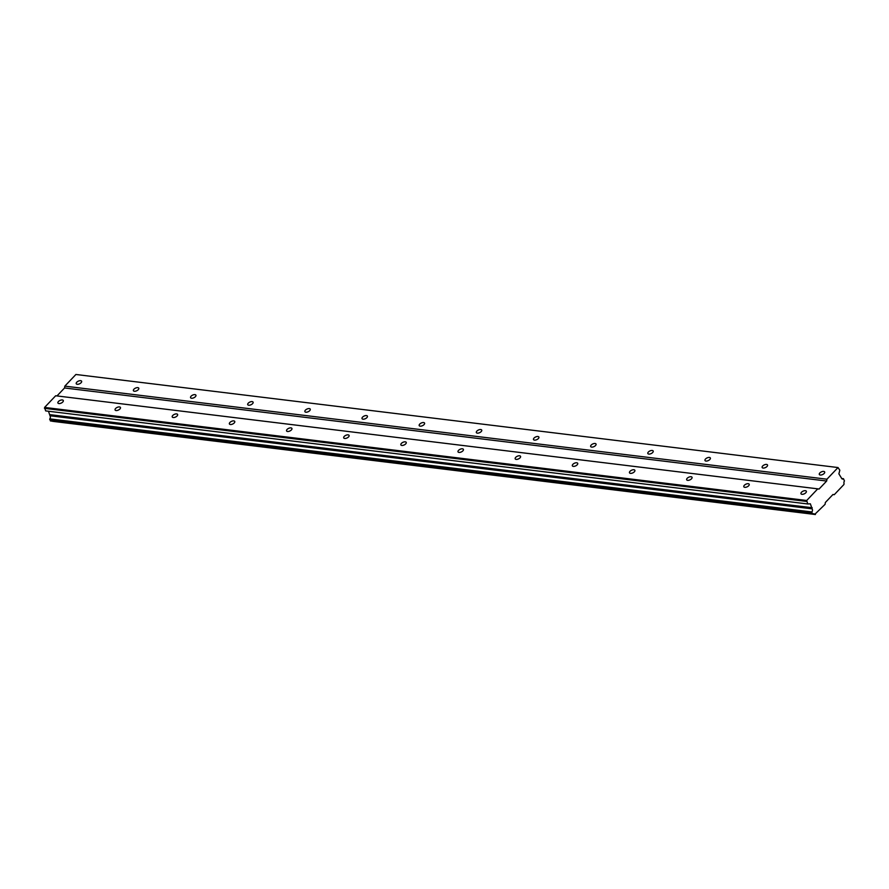 <?xml version="1.0" encoding="UTF-8"?>
<svg xmlns="http://www.w3.org/2000/svg" width="889" height="889" viewBox="0 0 889 889"><rect width="100%" height="100%" fill="white"/><g stroke="black" fill="none" stroke-linecap="round" stroke-linejoin="round"><path stroke-width="1.33" d="M820.28 475.026A2.956 1.467 -25.2 0 0 823.458 474.059A2.956 1.467 -25.2 0 0 824.67 471.959A2.956 1.467 -25.2 0 0 823.714 471.414A2.956 1.467 -25.2 0 0 820.525 472.381A2.956 1.467 -25.2 0 0 819.314 474.47A2.956 1.467 -25.2 0 0 820.28 475.026M77.21 384.281A2.956 1.467 -25.2 0 0 80.399 383.315A2.956 1.467 -25.2 0 0 81.61 381.214A2.956 1.467 -25.2 0 0 80.655 380.67A2.956 1.467 -25.2 0 0 77.465 381.637A2.956 1.467 -25.2 0 0 76.254 383.737A2.956 1.467 -25.2 0 0 77.21 384.281M134.372 391.26A2.956 1.467 -25.2 0 0 137.551 390.293A2.956 1.467 -25.2 0 0 138.773 388.193A2.956 1.467 -25.2 0 0 137.806 387.648A2.956 1.467 -25.2 0 0 134.628 388.615A2.956 1.467 -25.2 0 0 133.417 390.716A2.956 1.467 -25.2 0 0 134.372 391.26M191.535 398.25A2.956 1.467 -25.2 0 0 194.713 397.272A2.956 1.467 -25.2 0 0 195.924 395.183A2.956 1.467 -25.2 0 0 194.969 394.627A2.956 1.467 -25.2 0 0 191.791 395.594A2.956 1.467 -25.2 0 0 190.579 397.694A2.956 1.467 -25.2 0 0 191.535 398.25M248.687 405.228A2.956 1.467 -25.2 0 0 251.876 404.251A2.956 1.467 -25.2 0 0 253.087 402.161A2.956 1.467 -25.2 0 0 252.132 401.606A2.956 1.467 -25.2 0 0 248.942 402.584A2.956 1.467 -25.2 0 0 247.731 404.673A2.956 1.467 -25.2 0 0 248.687 405.228M305.849 412.207A2.956 1.467 -25.2 0 0 309.028 411.24A2.956 1.467 -25.2 0 0 310.239 409.14A2.956 1.467 -25.2 0 0 309.283 408.584A2.956 1.467 -25.2 0 0 306.105 409.562A2.956 1.467 -25.2 0 0 304.894 411.651A2.956 1.467 -25.2 0 0 305.849 412.207M363.012 419.186A2.956 1.467 -25.2 0 0 366.19 418.219A2.956 1.467 -25.2 0 0 367.401 416.119A2.956 1.467 -25.2 0 0 366.446 415.574A2.956 1.467 -25.2 0 0 363.257 416.541A2.956 1.467 -25.2 0 0 362.045 418.641A2.956 1.467 -25.2 0 0 363.012 419.186M420.164 426.164A2.956 1.467 -25.2 0 0 423.353 425.198A2.956 1.467 -25.2 0 0 424.564 423.097A2.956 1.467 -25.2 0 0 423.597 422.553A2.956 1.467 -25.2 0 0 420.419 423.52A2.956 1.467 -25.2 0 0 419.208 425.62A2.956 1.467 -25.2 0 0 420.164 426.164M477.326 433.143A2.956 1.467 -25.2 0 0 480.505 432.176A2.956 1.467 -25.2 0 0 481.716 430.076A2.956 1.467 -25.2 0 0 480.76 429.531A2.956 1.467 -25.2 0 0 477.582 430.498A2.956 1.467 -25.2 0 0 476.371 432.599A2.956 1.467 -25.2 0 0 477.326 433.143M534.478 440.122A2.956 1.467 -25.2 0 0 537.667 439.155A2.956 1.467 -25.2 0 0 538.878 437.055A2.956 1.467 -25.2 0 0 537.923 436.51A2.956 1.467 -25.2 0 0 534.734 437.477A2.956 1.467 -25.2 0 0 533.522 439.577A2.956 1.467 -25.2 0 0 534.478 440.122M591.641 447.1A2.956 1.467 -25.2 0 0 594.819 446.134A2.956 1.467 -25.2 0 0 596.03 444.033A2.956 1.467 -25.2 0 0 595.074 443.489A2.956 1.467 -25.2 0 0 591.896 444.456A2.956 1.467 -25.2 0 0 590.685 446.556A2.956 1.467 -25.2 0 0 591.641 447.1M648.803 454.079A2.956 1.467 -25.2 0 0 651.981 453.112A2.956 1.467 -25.2 0 0 653.193 451.023A2.956 1.467 -25.2 0 0 652.237 450.467A2.956 1.467 -25.2 0 0 649.059 451.434A2.956 1.467 -25.2 0 0 647.848 453.534A2.956 1.467 -25.2 0 0 648.803 454.079M705.955 461.069A2.956 1.467 -25.2 0 0 709.144 460.091A2.956 1.467 -25.2 0 0 710.355 458.002A2.956 1.467 -25.2 0 0 709.4 457.446A2.956 1.467 -25.2 0 0 706.21 458.413A2.956 1.467 -25.2 0 0 704.999 460.513A2.956 1.467 -25.2 0 0 705.955 461.069M763.118 468.047A2.956 1.467 -25.2 0 0 766.296 467.081A2.956 1.467 -25.2 0 0 767.507 464.98A2.956 1.467 -25.2 0 0 766.551 464.425A2.956 1.467 -25.2 0 0 763.373 465.403A2.956 1.467 -25.2 0 0 762.162 467.492A2.956 1.467 -25.2 0 0 763.118 468.047M826.937 479.204L64.83 386.137L75.898 374.48L838.016 467.547L826.937 479.204L826.659 481.038L819.025 489.072L817.769 488.839L806.701 500.485L807.768 503.963L810.368 503.819L812.124 508.841A2.167 1.478 97 0 1 812.235 509.041A2.167 1.478 97 0 1 811.89 511.953L49.773 418.886A2.167 1.478 97 0 0 50.128 415.974A2.167 1.478 97 0 0 50.017 415.774L48.484 411.251M801.945 494.306A2.956 1.467 -25.2 0 0 805.134 493.339A2.956 1.467 -25.2 0 0 806.345 491.239A2.956 1.467 -25.2 0 0 805.378 490.695A2.956 1.467 -25.2 0 0 802.2 491.661A2.956 1.467 -25.2 0 0 800.989 493.762A2.956 1.467 -25.2 0 0 801.945 494.306M58.885 403.562A2.956 1.467 -25.2 0 0 62.074 402.595A2.956 1.467 -25.2 0 0 63.286 400.495A2.956 1.467 -25.2 0 0 62.319 399.95A2.956 1.467 -25.2 0 0 59.141 400.917A2.956 1.467 -25.2 0 0 57.929 403.017A2.956 1.467 -25.2 0 0 58.885 403.562M116.048 410.551A2.956 1.467 -25.2 0 0 119.226 409.573A2.956 1.467 -25.2 0 0 120.437 407.484A2.956 1.467 -25.2 0 0 119.482 406.929A2.956 1.467 -25.2 0 0 116.303 407.895A2.956 1.467 -25.2 0 0 115.092 409.996A2.956 1.467 -25.2 0 0 116.048 410.551M173.199 417.53A2.956 1.467 -25.2 0 0 176.389 416.552A2.956 1.467 -25.2 0 0 177.6 414.463A2.956 1.467 -25.2 0 0 176.644 413.907A2.956 1.467 -25.2 0 0 173.455 414.874A2.956 1.467 -25.2 0 0 172.244 416.974A2.956 1.467 -25.2 0 0 173.199 417.53M230.362 424.509A2.956 1.467 -25.2 0 0 233.54 423.542A2.956 1.467 -25.2 0 0 234.752 421.442A2.956 1.467 -25.2 0 0 233.796 420.886A2.956 1.467 -25.2 0 0 230.618 421.864A2.956 1.467 -25.2 0 0 229.406 423.953A2.956 1.467 -25.2 0 0 230.362 424.509M287.525 431.487A2.956 1.467 -25.2 0 0 290.703 430.52A2.956 1.467 -25.2 0 0 291.914 428.42A2.956 1.467 -25.2 0 0 290.959 427.876A2.956 1.467 -25.2 0 0 287.78 428.842A2.956 1.467 -25.2 0 0 286.569 430.932A2.956 1.467 -25.2 0 0 287.525 431.487M344.676 438.466A2.956 1.467 -25.2 0 0 347.866 437.499A2.956 1.467 -25.2 0 0 349.077 435.399A2.956 1.467 -25.2 0 0 348.121 434.854A2.956 1.467 -25.2 0 0 344.932 435.821A2.956 1.467 -25.2 0 0 343.721 437.921A2.956 1.467 -25.2 0 0 344.676 438.466M401.839 445.445A2.956 1.467 -25.2 0 0 405.017 444.478A2.956 1.467 -25.2 0 0 406.229 442.378A2.956 1.467 -25.2 0 0 405.273 441.833A2.956 1.467 -25.2 0 0 402.095 442.8A2.956 1.467 -25.2 0 0 400.883 444.9A2.956 1.467 -25.2 0 0 401.839 445.445M459.002 452.423A2.956 1.467 -25.2 0 0 462.18 451.456A2.956 1.467 -25.2 0 0 463.391 449.356A2.956 1.467 -25.2 0 0 462.436 448.812A2.956 1.467 -25.2 0 0 459.246 449.778A2.956 1.467 -25.2 0 0 458.035 451.879A2.956 1.467 -25.2 0 0 459.002 452.423M516.153 459.402A2.956 1.467 -25.2 0 0 519.332 458.435A2.956 1.467 -25.2 0 0 520.554 456.335A2.956 1.467 -25.2 0 0 519.587 455.79A2.956 1.467 -25.2 0 0 516.409 456.757A2.956 1.467 -25.2 0 0 515.198 458.857A2.956 1.467 -25.2 0 0 516.153 459.402M573.316 466.381A2.956 1.467 -25.2 0 0 576.494 465.414A2.956 1.467 -25.2 0 0 577.706 463.325A2.956 1.467 -25.2 0 0 576.75 462.769A2.956 1.467 -25.2 0 0 573.572 463.736A2.956 1.467 -25.2 0 0 572.36 465.836A2.956 1.467 -25.2 0 0 573.316 466.381M630.468 473.37A2.956 1.467 -25.2 0 0 633.657 472.392A2.956 1.467 -25.2 0 0 634.868 470.303A2.956 1.467 -25.2 0 0 633.913 469.748A2.956 1.467 -25.2 0 0 630.723 470.714A2.956 1.467 -25.2 0 0 629.512 472.815A2.956 1.467 -25.2 0 0 630.468 473.37M687.63 480.349A2.956 1.467 -25.2 0 0 690.809 479.382A2.956 1.467 -25.2 0 0 692.02 477.282A2.956 1.467 -25.2 0 0 691.064 476.726A2.956 1.467 -25.2 0 0 687.886 477.704A2.956 1.467 -25.2 0 0 686.675 479.793A2.956 1.467 -25.2 0 0 687.63 480.349M744.793 487.328A2.956 1.467 -25.2 0 0 747.971 486.361A2.956 1.467 -25.2 0 0 749.183 484.261A2.956 1.467 -25.2 0 0 748.227 483.705A2.956 1.467 -25.2 0 0 745.049 484.683A2.956 1.467 -25.2 0 0 743.826 486.772A2.956 1.467 -25.2 0 0 744.793 487.328M838.016 467.547L839.838 470.225L838.872 473.837L841.439 478.004A2.167 1.478 97 0 0 842.528 479.06A2.167 1.478 97 0 0 843.472 478.715L844.439 480.971A2.167 1.478 97 0 0 844.05 483.549L843.905 484.538L834.238 494.706L832.982 494.473L825.348 502.507L825.07 504.341L814.735 514.398A2.167 1.478 97 0 0 813.857 513.786A2.167 1.478 97 0 0 812.979 514.064L811.835 512.609L49.717 419.541L49.773 418.886M811.89 511.953L811.835 512.609M815.402 514.52L52.618 421.33A2.167 1.478 97 0 0 52.54 421.208M812.979 514.064L50.862 421.008L49.717 419.541M807.768 503.963L45.65 410.896L44.583 407.429L55.663 395.772L817.769 488.839M56.974 395.938L64.553 387.971L64.83 386.137M826.659 481.038L64.553 387.971M814.735 514.398L52.618 421.33M832.915 494.54L834.238 494.706M841.683 478.504L843.472 478.715M806.701 500.485L44.583 407.429M44.45 408.34L806.567 501.407M812.213 507.741L50.095 414.674M50.017 415.774L812.124 508.841M50.362 420.908L812.479 513.975"/></g></svg>
